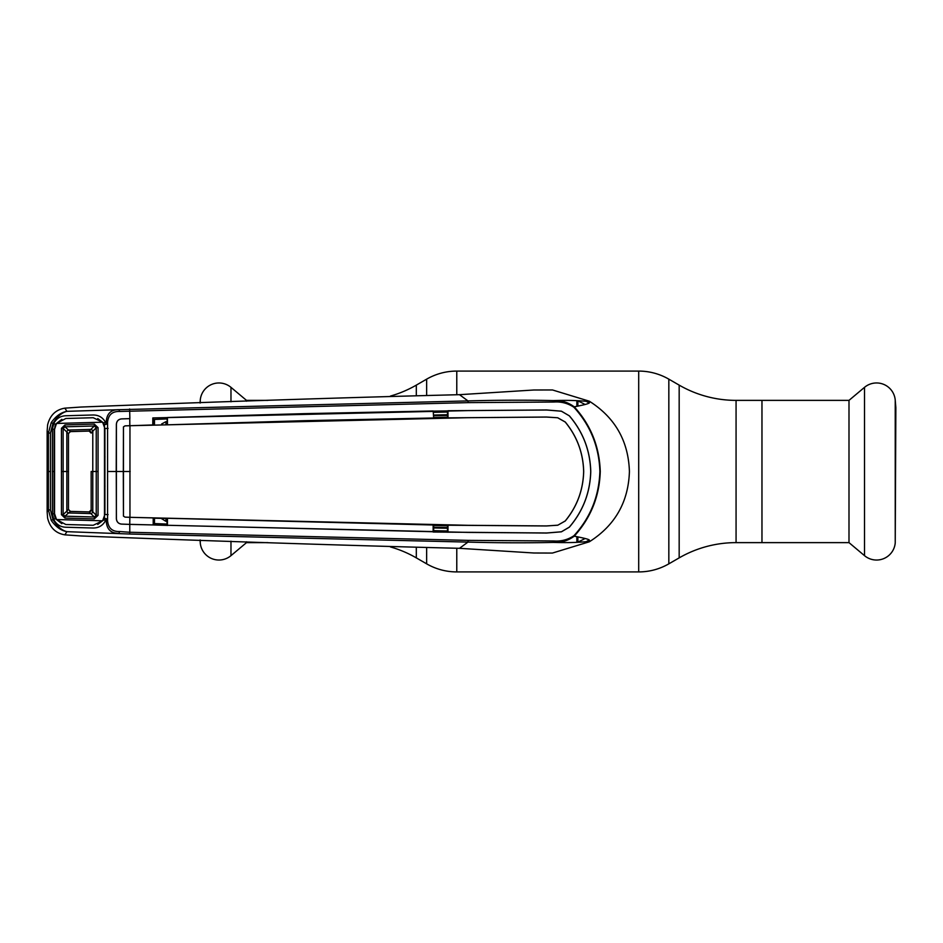 <?xml version="1.0" encoding="UTF-8"?>
<svg xmlns="http://www.w3.org/2000/svg" width="943" height="943" viewBox="0 0 943 943"><rect width="100%" height="100%" fill="white"/><g stroke="black" fill="none" stroke-linecap="round" stroke-linejoin="round"><path stroke-width="1.41" d="M390.449 546.94A113.808 113.808 0 0 1 416.311 557.879L426.649 563.843A60.246 60.246 0 0 0 456.777 571.918L638.706 571.918A60.246 60.246 0 0 0 668.835 563.843L679.172 557.879L679.172 385.121L668.835 379.157A60.246 60.246 0 0 0 638.706 371.082L456.777 371.082A60.246 60.246 0 0 0 426.649 379.157L416.311 385.121A113.808 113.808 0 0 1 390.449 396.06M679.172 557.879A113.808 113.808 0 0 1 736.07 542.626L736.07 400.374A113.808 113.808 0 0 1 679.172 385.121M736.07 400.374L761.968 400.374L761.968 542.626L848.995 542.626L848.995 400.374L761.968 400.374L761.968 542.626L736.07 542.626M848.995 400.374L864.507 387.349A18.742 18.742 0 0 1 895.237 400.162L895.85 407.612L895.237 542.838A18.742 18.742 0 0 1 864.507 555.651L864.507 387.349M848.995 542.626L864.507 555.651M267.918 400.374L246.5 400.374L246.5 401.211M246.5 541.789L246.5 542.626L267.918 542.626M246.5 400.374L230.976 387.349L230.976 401.812M246.5 542.626L230.976 555.651A18.742 18.742 0 0 1 200.258 542.838L200.022 539.997M200.022 403.003L200.258 400.162A18.742 18.742 0 0 1 230.976 387.349M166.569 424.857L303.941 420.696L433.143 417.997L546.41 417.03L557.749 417.773L565.258 422.004C577.022 436.326 583.163 452.829 583.693 471.5L583.658 471.5C583.139 490.124 576.998 506.615 565.222 520.972L557.749 525.227L565.258 520.996C577.022 506.674 583.163 490.171 583.693 471.5M166.062 424.374L165.791 421.745L161.63 423.973M167.017 421.71L165.791 421.745M167.017 418.928L154.463 419.435L154.487 424.751M433.662 531.876L433.662 525.18L447.501 525.381L447.501 532.088L129.769 524.355L129.792 532.265L468.176 540.374L554.13 540.976L553.635 542.414C526.194 543.015 497.645 542.909 467.952 542.095L459.5 548.319L533.821 552.999L552.032 553.058M447.501 528.245L433.662 527.95M433.662 530.673L447.501 530.968M433.662 527.278L447.501 527.561M447.501 525.746L433.662 525.463M119.714 531.534L118.948 533.302C110.968 533.479 106.724 529.365 106.217 520.937L106.205 519.11L107.585 519.051L104.484 518.367L104.484 424.633L106.205 423.89L106.217 422.063C106.724 413.635 110.968 409.521 118.948 409.698L467.952 400.905L459.5 394.681L533.821 390.001L552.504 389.966L589.328 401.211C590.141 402.425 582.102 399.655 553.635 400.586C561.144 400.162 568.004 402.248 574.24 406.834L573.898 407.235C567.827 403.262 561.238 401.518 554.13 402.024L468.176 402.626L119.714 411.466C112.382 411.231 108.339 414.779 107.585 422.122L107.585 520.878C108.339 528.221 112.382 531.769 119.714 531.534L129.792 532.265L129.627 534.021L66.918 531.663L64.855 534.846L80.909 535.954C219.153 541.353 345.35 545.467 459.5 548.319M554.13 540.976C561.238 541.482 567.827 539.738 573.898 535.765L574.24 536.166C594.408 540.162 588.291 539.903 589.328 541.789C615.06 525.451 628.427 502.018 629.417 471.5C628.427 440.982 615.06 417.549 589.328 401.211C589.222 402.92 592.758 403.215 574.24 406.834C590.742 424.975 599.43 446.534 600.267 471.5C599.477 496.336 590.789 517.896 574.24 536.166C568.004 540.752 561.144 542.838 553.635 542.414C582.986 543.333 590.059 540.528 589.328 541.789L552.504 553.034M433.662 417.537L447.501 417.254M447.501 415.439L433.662 415.722M447.501 412.032L433.662 412.327M433.662 415.05L447.501 414.755M585.049 404.5A76.689 76.689 0 0 0 577.87 400.975L577.87 406.127M577.87 536.873L577.87 542.025A76.689 76.689 0 0 0 585.061 538.5M468.176 402.626L467.952 400.905C497.645 400.091 526.194 399.985 553.635 400.586L554.13 402.024M573.898 535.765C590.365 517.778 599.029 496.348 599.889 471.5C599.088 446.782 590.424 425.352 573.898 407.235M468.176 540.374L467.952 542.095L129.627 534.021M129.875 524.391L468.105 532.406L546.634 533.031L561.415 531.817L569.372 527.149C583.022 511.153 590.153 492.611 590.766 471.5C590.153 450.389 583.022 431.847 569.372 415.851L561.415 411.219L546.634 410.005L447.972 410.735L448.008 417.784L433.662 417.82L433.179 410.971L303.964 413.659L167.418 417.501L167.465 424.539L167.017 417.619L152.813 417.938L152.778 424.963L129.957 425.717L468.011 417.69L546.41 417.065L557.749 417.773M569.336 415.875C582.986 431.882 590.118 450.424 590.731 471.5C590.118 492.576 582.986 511.118 569.336 527.125L561.415 531.781L546.634 532.995L433.143 532.029L433.143 525.003L129.839 517.318L468.011 525.31L546.41 525.935L557.749 525.227M447.96 532.265L448.008 525.216L546.41 525.97L557.749 525.18M565.258 422.004L565.222 422.028C576.998 436.385 583.139 452.876 583.658 471.5M565.222 422.028L557.749 417.82M129.957 517.283L129.957 425.717M130.193 471.5L123.333 471.5L123.462 426.873L125.03 425.871L129.839 425.717L129.769 418.645L121.576 418.916C118.476 419.258 116.755 421.038 116.402 424.256L116.366 518.744C116.72 521.986 118.453 523.778 121.576 524.119L129.757 524.391L121.576 524.084C118.476 523.742 116.755 521.962 116.402 518.744L116.272 471.5L123.297 471.5L123.462 516.127L125.03 517.129L129.839 517.283L129.757 524.391M123.462 426.873L123.462 516.127M125.03 517.129L129.839 517.318M125.03 425.871L129.839 425.682M433.179 410.971L433.662 417.82M153.214 424.798L153.214 418.044M152.813 417.938L468.105 410.594L546.634 409.969L561.415 411.183L569.372 415.851M447.501 525.381L433.662 525.18M161.277 518.461L165.791 521.255L166.062 518.626L167.017 518.65L167.017 525.381L153.214 524.956L153.214 518.202L167.465 518.461L167.418 525.499M153.214 524.956L153.214 518.202M108.068 471.5L116.225 471.5L116.366 424.256C116.72 421.014 118.453 419.222 121.576 418.881L129.757 418.609M433.662 411.124L447.501 410.912L447.501 417.619M129.875 418.609L129.627 408.979M119.714 411.466L118.948 409.698L66.918 411.337L64.855 408.154L80.909 407.046C219.153 401.647 345.35 397.533 459.5 394.681M51.252 422.582L52.997 423.454L50.439 433.014L50.439 509.986L48.388 509.857L47.15 511.955L47.15 431.045L48.388 433.143L51.252 422.582C55.802 416.193 60.953 412.468 66.694 411.396C61.708 412.669 57.134 416.676 52.997 423.454L53.822 423.454C56.285 418.598 60.258 416.028 65.739 415.757L93.192 414.979C98.638 415.026 102.693 417.395 105.368 422.087L107.585 422.122M47.15 431.045L47.621 424.845C50.003 415.262 55.743 409.698 64.855 408.154M50.439 509.986L52.997 519.546L51.252 520.418L48.388 509.857L48.388 433.143L50.439 433.014M108.103 514.607L104.944 514.524M104.944 428.476L108.103 428.393M103.73 423.065L104.484 424.633L107.585 423.949L106.205 423.89L105.368 422.087L103.73 423.065L97.73 418.551M61.873 419.305L55.354 424.315L54.541 429.254M97.73 524.449L103.73 519.935L104.484 518.367L106.205 519.11L105.368 520.913C102.693 525.605 98.638 527.974 93.192 528.021L65.739 527.243C60.258 526.972 56.285 524.402 53.822 519.546L52.395 513.888L52.419 471.5L54.116 471.5L54.093 429.242L52.395 429.112L53.822 423.454L55.354 424.315M56.521 423.454L65.81 418.492L93.204 417.725L102.61 422.193L56.521 423.454L54.529 429.383L54.564 471.5L52.419 471.5L52.395 429.112M54.116 471.5L54.093 513.758L55.354 518.685L61.873 523.695M52.395 513.888L54.541 513.746M107.585 520.878L103.73 519.935M55.354 518.685L52.997 519.546C57.122 526.312 61.696 530.331 66.717 531.593L66.694 531.604C60.941 530.532 55.802 526.807 51.252 520.418M47.15 511.955L47.621 518.155C50.003 527.738 55.743 533.302 64.855 534.846M167.017 524.072L154.463 523.565L154.487 518.249M165.791 521.255L167.017 521.29M89.161 511.919L94.324 517L96.233 515.279L92.791 511.79L92.779 471.5L96.245 471.5L96.233 427.721L92.791 431.21L92.779 471.5L91.165 471.5L91.165 509.915A2.004 2.004 -0 0 1 89.102 511.919L70.407 511.389L89.102 511.919A2.004 2.004 0 0 0 89.161 511.919L91.165 509.915A2.004 2.004 0 0 1 89.161 511.919M68.509 430.043L70.407 431.611L89.102 431.081A2.004 2.004 0 0 1 91.165 433.085L89.102 431.081L94.324 426L64.996 426.814L68.509 430.043L90.964 429.407A2.004 1.521 44.7 0 1 92.779 431.222L91.165 433.085A2.004 2.004 0 0 0 89.102 431.081L70.407 431.611L68.462 433.615L68.462 509.385L68.462 433.615L63.122 428.417L63.134 471.5L66.847 471.5L66.835 511.165L63.122 514.583L64.996 516.186L68.497 512.968A2.004 1.556 47.5 0 1 66.835 511.165L68.462 509.385L70.407 511.389L68.509 512.957L90.964 513.593A2.004 1.521 -44.7 0 0 92.779 511.778L91.165 509.915L91.165 471.5M102.61 422.193L104.909 428.617L104.909 514.383L102.61 520.807L93.204 525.275L65.81 524.508L56.521 519.546L54.529 513.617L54.564 471.5M56.521 519.546L102.61 520.807M68.462 471.5L66.847 471.5L66.835 431.835A2.004 1.556 -47.5 0 1 68.497 430.032M98.048 427.627L96.233 427.721L94.324 426L94.312 424.091L98.048 427.627L98.048 515.373L94.312 518.909L64.973 518.084L61.436 514.666L61.436 428.334L63.122 428.417L64.996 426.814L64.973 424.916L94.312 424.091M90.964 429.407A2.004 1.521 44.7 0 1 92.791 431.21L92.779 431.222M90.964 513.593A2.004 1.521 -44.7 0 0 92.791 511.79L92.779 511.778M98.048 515.373L96.233 515.279L96.245 471.5L98.06 471.5M63.134 471.5L61.448 471.5L63.134 471.5L63.122 514.583L61.436 514.666M64.973 518.084L64.996 516.186L94.324 517L94.312 518.909M61.436 428.334L64.973 424.916M105.003 486.152L104.449 487.496M104.449 455.504L105.003 456.848M668.835 563.843L668.835 379.157M638.706 571.918L638.706 371.082M456.777 571.918L456.777 548.319M456.777 394.681L456.777 371.082M426.649 563.843L426.649 547.836M426.649 395.164L426.649 379.157M416.311 557.879L416.311 547.612M416.311 395.388L416.311 385.121M895.237 542.838L895.237 400.162M230.976 541.188L230.976 555.651M200.258 400.162L200.258 402.991M200.258 540.009L200.258 542.838M589.234 403.062A80.037 80.037 0 0 0 585.957 401.176M585.957 541.824A80.037 80.037 0 0 0 589.234 539.938M576.857 400.634L576.857 406.327M576.857 536.673L576.857 542.378M50.557 471.5L48.517 471.5M153.214 419.635A2.004 0.66 179.7 0 1 154.463 419.435M153.214 523.365A2.004 0.66 -179.7 0 0 154.463 523.565"/></g></svg>
